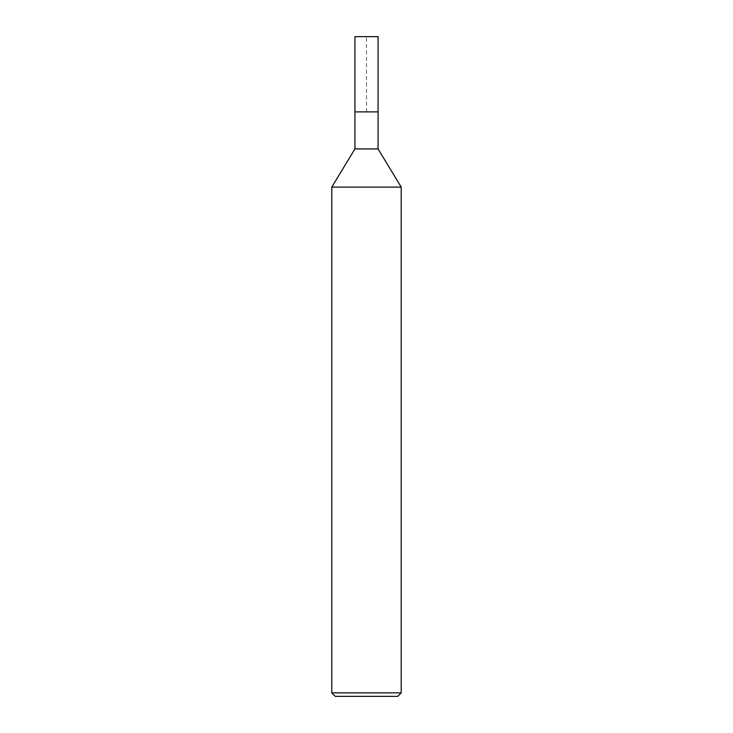 <?xml version="1.0" encoding="UTF-8"?>
<svg xmlns="http://www.w3.org/2000/svg" width="733" height="733" viewBox="0 0 733 733"><rect width="100%" height="100%" fill="white"/><g stroke="black" fill="none" stroke-linecap="round" stroke-linejoin="round"><path stroke-width="0.55" stroke-dasharray="3.67 2.75" d="M401.217 187.107L331.783 187.107M378.072 148.918L354.928 148.918M401.217 692.877L331.783 692.877M397.753 696.35L335.247 696.35M378.072 111.883L354.928 111.883L378.072 111.883L366.5 111.883L366.5 36.65L378.072 36.65L354.928 36.65"/><path stroke-width="1.1" d="M331.783 187.107L354.928 148.918L378.072 148.918L401.217 187.107L331.783 187.107L331.783 692.877L401.217 692.877L401.217 187.107M331.783 692.877L335.247 696.35L397.753 696.35L401.217 692.877M354.928 148.918L354.928 111.883L378.072 111.883L378.072 148.918M378.072 36.65L354.928 36.65L354.928 111.883L378.072 111.883L378.072 36.65L378.072 111.883"/></g></svg>
